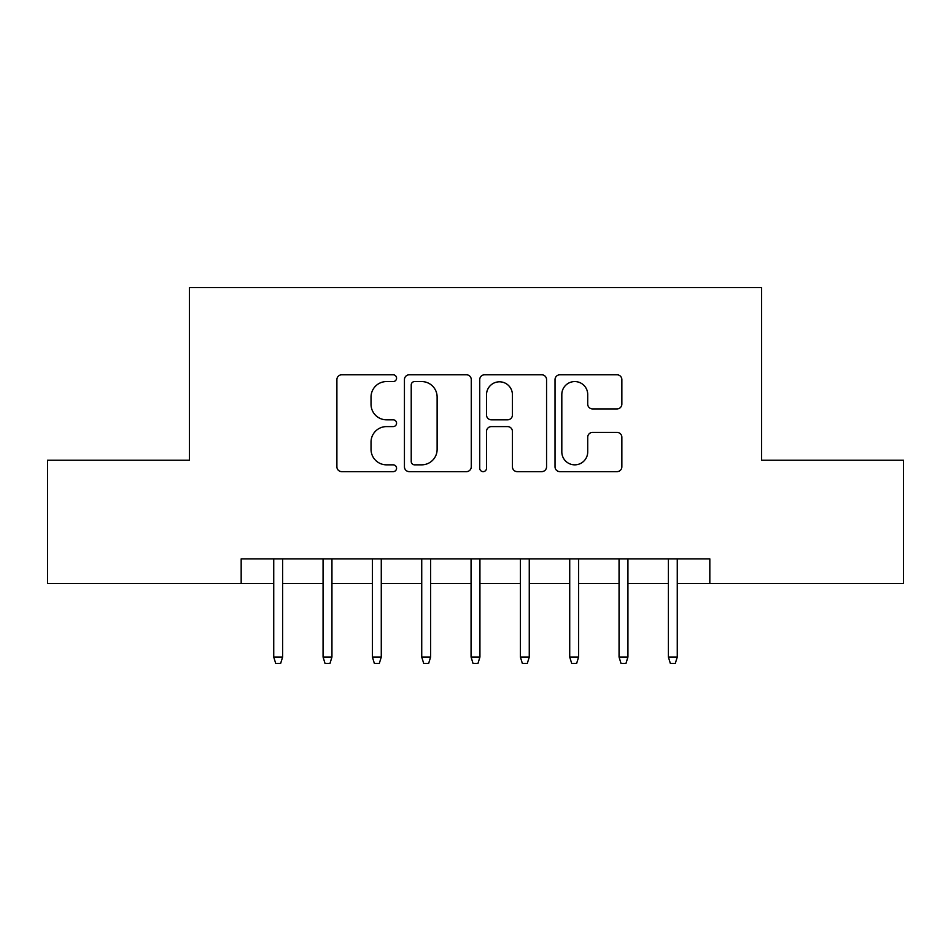 <?xml version="1.0" encoding="UTF-8"?>
<svg xmlns="http://www.w3.org/2000/svg" width="951" height="951" viewBox="0 0 951 951"><rect width="100%" height="100%" fill="white"/><g stroke="black" fill="none" stroke-linecap="round" stroke-linejoin="round"><path stroke-width="1.43" d="M396.567 378.177A3.388 3.388 0 0 0 393.179 374.789L341.73 374.789A4.838 4.838 0 0 0 336.892 379.627L336.892 466.786A4.838 4.838 0 0 0 341.73 471.637L393.179 471.637A3.388 3.388 0 0 0 396.567 468.237A3.388 3.388 0 0 0 393.179 464.849L386.522 464.849A15.489 15.489 0 0 1 371.033 449.359L371.033 442.096A15.489 15.489 0 0 1 386.522 426.595L393.179 426.595A3.388 3.388 0 0 0 396.567 423.207A3.388 3.388 0 0 0 393.179 419.819L386.522 419.819A15.489 15.489 0 0 1 371.033 404.33L371.033 397.066A15.489 15.489 0 0 1 386.522 381.565L393.179 381.565A3.388 3.388 0 0 0 396.567 378.177M617.009 408.93A4.838 4.838 0 0 0 621.859 404.08L621.859 379.627A4.838 4.838 0 0 0 617.009 374.789L559.877 374.789A4.838 4.838 0 0 0 555.027 379.627L555.027 466.786A4.838 4.838 0 0 0 559.877 471.637L617.009 471.637A4.838 4.838 0 0 0 621.859 466.786L621.859 437.246A4.838 4.838 0 0 0 617.009 432.408L592.556 432.408A4.838 4.838 0 0 0 587.718 437.246L587.718 451.903A12.957 12.957 0 0 1 574.761 464.849A12.957 12.957 0 0 1 561.815 451.903L561.815 394.522A12.957 12.957 0 0 1 574.761 381.565A12.957 12.957 0 0 1 587.718 394.522L587.718 404.08A4.838 4.838 0 0 0 592.556 408.93L617.009 408.93M241.174 583.534L47.55 583.534L47.55 460.213L189.38 460.213L189.38 287.547L761.62 287.547L761.62 460.213L903.45 460.213L903.45 583.534L709.826 583.534L709.826 558.867L241.174 558.867L241.174 583.534L273.733 583.534M471.268 379.627A4.838 4.838 0 0 0 466.418 374.789L409.287 374.789A4.838 4.838 0 0 0 404.437 379.627L404.437 466.786A4.838 4.838 0 0 0 409.287 471.637L466.418 471.637A4.838 4.838 0 0 0 471.268 466.786L471.268 379.627M484.582 374.789L541.713 374.789A4.838 4.838 0 0 1 546.563 379.627L546.563 466.786A4.838 4.838 0 0 1 541.713 471.637L517.261 471.637A4.838 4.838 0 0 1 512.423 466.786L512.423 431.445A4.838 4.838 0 0 0 507.584 426.595L491.358 426.595A4.838 4.838 0 0 0 486.52 431.445L486.52 468.237A3.388 3.388 0 0 1 483.132 471.637A3.388 3.388 0 0 1 479.732 468.237L479.732 379.627A4.838 4.838 0 0 1 484.582 374.789M282.613 583.534L323.067 583.534M331.947 583.534L372.4 583.534M381.28 583.534L421.733 583.534M430.613 583.534L471.066 583.534M479.934 583.534L520.387 583.534M529.267 583.534L569.72 583.534M578.6 583.534L619.053 583.534M627.933 583.534L668.387 583.534M677.267 583.534L709.826 583.534M414.612 381.565A3.388 3.388 0 0 0 411.224 384.953L411.224 461.461A3.388 3.388 0 0 0 414.612 464.849L421.626 464.849A15.489 15.489 0 0 0 437.127 449.359L437.127 397.066A15.489 15.489 0 0 0 421.626 381.565L414.612 381.565M512.423 394.76A12.957 12.957 0 0 0 499.465 381.803A12.957 12.957 0 0 0 486.52 394.76L486.52 414.981A4.838 4.838 0 0 0 491.358 419.819L507.584 419.819A4.838 4.838 0 0 0 512.423 414.981L512.423 394.76M273.733 657.034L275.707 663.453L280.64 663.453L282.613 657.034L273.733 657.034L273.733 558.867M282.613 657.034L282.613 558.867M323.067 657.034L325.04 663.453L329.973 663.453L331.947 657.034L323.067 657.034L323.067 558.867M331.947 657.034L331.947 558.867M372.4 657.034L374.373 663.453L379.306 663.453L381.28 657.034L372.4 657.034L372.4 558.867M381.28 657.034L381.28 558.867M421.733 657.034L423.706 663.453L428.639 663.453L430.613 657.034L421.733 657.034L421.733 558.867M430.613 657.034L430.613 558.867M471.066 657.034L473.039 663.453L477.961 663.453L479.934 657.034L471.066 657.034L471.066 558.867M479.934 657.034L479.934 558.867M520.387 657.034L522.361 663.453L527.294 663.453L529.267 657.034L520.387 657.034L520.387 558.867M529.267 657.034L529.267 558.867M569.72 657.034L571.694 663.453L576.627 663.453L578.6 657.034L569.72 657.034L569.72 558.867M578.6 657.034L578.6 558.867M619.053 657.034L621.027 663.453L625.96 663.453L627.933 657.034L619.053 657.034L619.053 558.867M627.933 657.034L627.933 558.867M668.387 657.034L670.36 663.453L675.293 663.453L677.267 657.034L668.387 657.034L668.387 558.867M677.267 657.034L677.267 558.867"/></g></svg>
